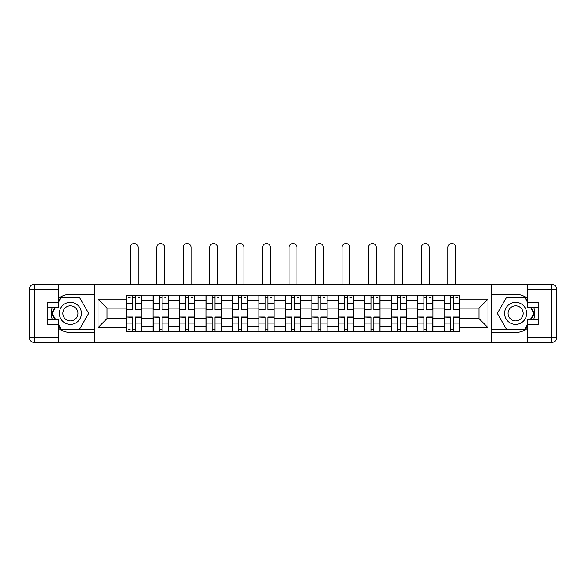 <?xml version="1.0" encoding="UTF-8"?>
<svg xmlns="http://www.w3.org/2000/svg" width="586" height="586" viewBox="0 0 586 586"><rect width="100%" height="100%" fill="white"/><g stroke="black" fill="none" stroke-linecap="round" stroke-linejoin="round"><path stroke-width="0.88" d="M58.659 328.438A19.089 19.089 0 0 0 70.364 332.452L94.463 332.452L94.463 342.466L491.537 342.466L491.537 332.452L515.636 332.452A19.089 19.089 0 0 0 527.341 328.438M527.341 298.289A19.089 19.089 0 0 0 515.636 294.275L491.537 294.275L491.537 284.261L94.463 284.261L94.463 294.275L70.364 294.275A19.089 19.089 0 0 0 58.659 298.289M153.005 331.603L153.005 300.296L141.805 300.296L141.805 331.603M141.805 300.296L141.805 295.124M153.005 300.296L153.005 295.124M168.277 295.124L168.277 331.603M179.477 331.603L179.477 295.124M194.75 295.124L194.75 331.603M205.95 331.603L205.95 295.124M221.222 295.124L221.222 331.603M232.422 331.603L232.422 295.124M247.695 295.124L247.695 331.603M258.895 331.603L258.895 295.124M274.167 295.124L274.167 331.603M285.367 331.603L285.367 295.124M300.633 295.124L300.633 331.603M311.833 331.603L311.833 295.124M327.105 295.124L327.105 331.603M338.305 331.603L338.305 295.124M353.578 295.124L353.578 331.603M364.778 331.603L364.778 295.124M380.05 295.124L380.05 331.603M391.25 331.603L391.25 295.124M406.523 295.124L406.523 331.603M417.723 331.603L417.723 295.124M432.995 295.124L432.995 331.603M444.195 331.603L444.195 295.124M444.195 318.623L432.995 318.623M417.723 318.623L406.523 318.623M391.25 318.623L380.05 318.623M364.778 318.623L353.578 318.623M338.305 318.623L327.105 318.623M311.833 318.623L300.633 318.623M285.367 318.623L274.167 318.623M258.895 318.623L247.695 318.623M232.422 318.623L221.222 318.623M205.95 318.623L194.75 318.623M179.477 318.623L168.277 318.623M153.005 318.623L141.805 318.623M444.195 308.104L432.995 308.104M417.723 308.104L406.523 308.104M391.25 308.104L380.05 308.104M364.778 308.104L353.578 308.104M338.305 308.104L327.105 308.104M311.833 308.104L300.633 308.104M285.367 308.104L274.167 308.104M258.895 308.104L247.695 308.104M232.422 308.104L221.222 308.104M205.95 308.104L194.75 308.104M179.477 308.104L168.277 308.104M153.005 308.104L141.805 308.104M107.018 318.623L126.532 318.623L126.532 308.104L107.018 308.104L107.018 318.623L98.023 327.618L98.023 299.109L126.532 299.109L126.532 308.104M459.468 308.104L459.468 318.623L478.982 318.623L478.982 308.104L459.468 308.104L459.468 295.124L126.532 295.124L126.532 299.109M459.468 299.109L487.977 299.109L487.977 327.618L459.468 327.618L459.468 318.623M126.532 318.623L126.532 331.603L459.468 331.603L459.468 327.618M126.532 327.618L98.023 327.618M491.368 342.466L491.368 284.261M94.632 342.466L94.632 284.261M135.615 329.061L132.729 329.061M132.729 297.666L135.615 297.666M162.08 329.061L159.202 329.061M159.202 297.666L162.08 297.666M188.553 329.061L185.667 329.061M185.667 297.666L188.553 297.666M215.025 329.061L212.139 329.061M212.139 297.666L215.025 297.666M241.498 329.061L238.612 329.061M238.612 297.666L241.498 297.666M267.97 329.061L265.084 329.061M265.084 297.666L267.97 297.666M294.443 329.061L291.557 329.061M291.557 297.666L294.443 297.666M320.916 329.061L318.03 329.061M318.03 297.666L320.916 297.666M347.388 329.061L344.502 329.061M344.502 297.666L347.388 297.666M373.861 329.061L370.975 329.061M370.975 297.666L373.861 297.666M400.333 329.061L397.447 329.061M397.447 297.666L400.333 297.666M426.798 329.061L423.92 329.061M423.92 297.666L426.798 297.666M453.271 329.061L450.385 329.061M450.385 297.666L453.271 297.666M98.023 299.109L107.018 308.104M478.982 318.623L487.977 327.618M478.982 308.104L487.977 299.109M138.069 284.261L138.069 247.439A3.904 3.904 89.9 0 0 134.172 243.534A3.904 3.904 89.9 0 0 130.268 247.439L130.268 284.261M135.615 309.716L135.615 295.293L141.717 295.293L141.717 309.716L135.615 309.716M132.729 297.498L135.615 297.498M128.825 297.498L130.011 297.498M138.325 297.498L139.512 297.498M132.729 295.293L126.62 295.293L126.62 309.716L132.729 309.716L132.729 295.293L135.615 295.293M132.729 317.37L126.62 317.011L132.729 317.011L132.729 331.434L126.62 331.434L130.011 331.434M126.62 317.37L126.62 331.434M135.615 329.229L132.729 329.229M130.011 329.229L128.825 329.229M138.325 331.434L141.717 331.434L141.717 317.011L135.615 317.011L135.615 331.434L130.268 331.434M141.717 331.434L138.069 331.434M164.541 284.261L164.541 247.439A3.904 3.904 74.2 0 0 160.645 243.534A3.904 3.904 74.2 0 0 156.74 247.439L156.74 284.261M162.08 309.716L162.08 295.293L168.189 295.293L168.189 309.716L162.08 309.716M159.202 297.498L162.08 297.498M164.798 297.498L165.984 297.498M159.202 295.293L153.093 295.293L153.093 309.716L159.202 309.716L159.202 295.293L162.08 295.293M191.014 284.261L191.014 247.439A3.904 3.904 74.2 0 0 187.11 243.534A3.904 3.904 74.2 0 0 183.213 247.439L183.213 284.261M188.553 309.716L188.553 295.293L194.662 295.293L194.662 309.716L188.553 309.716M185.667 297.498L188.553 297.498M191.27 297.498L192.457 297.498M185.667 295.293L179.565 295.293L179.565 309.716L185.667 309.716L185.667 295.293L188.553 295.293M52.249 307.342A19.089 19.089 0 0 0 52.249 319.385M94.463 284.261L58.659 284.261L58.659 307.342L47.796 307.342M94.463 342.466L34.391 342.466A5.091 5.091 0 0 1 29.3 337.375L29.3 289.352A5.091 5.091 0 0 1 34.391 284.261L58.659 284.261M94.463 332.452L94.463 294.275M47.796 319.385L58.659 319.385L58.659 342.466M58.659 302.251L47.796 302.251L47.796 324.476L58.659 324.476M94.463 296.985L60.907 296.985L58.659 300.889M58.659 325.831L60.907 329.735L94.463 329.735M54.938 307.342L51.458 313.364L54.938 319.385M533.751 319.385A19.089 19.089 0 0 0 533.751 307.342M491.537 342.466L527.341 342.466L527.341 319.385L538.204 319.385M491.537 284.261L551.609 284.261A5.091 5.091 0 0 1 556.7 289.352L556.7 337.375A5.091 5.091 0 0 1 551.609 342.466L527.341 342.466M491.537 294.275L491.537 332.452M538.204 307.342L527.341 307.342L527.341 284.261M527.341 324.476L538.204 324.476L538.204 302.251L527.341 302.251M491.537 329.735L525.093 329.735L527.341 325.831M527.341 300.889L525.093 296.985L491.537 296.985M531.062 319.385L534.542 313.364L531.062 307.342M59.333 313.364A11.031 11.031 0 0 0 70.364 324.395A11.031 11.031 0 0 0 81.395 313.364A11.031 11.031 0 0 0 70.364 302.332A11.031 11.031 0 0 0 59.333 313.364M62.812 313.364A7.552 7.552 0 0 0 70.364 320.916A7.552 7.552 0 0 0 77.916 313.364A7.552 7.552 0 0 0 70.364 305.811A7.552 7.552 0 0 0 62.812 313.364M58.659 301.907L61.208 297.498L79.528 297.498L88.684 313.364L79.528 329.229L61.208 329.229L58.659 324.812M55.523 319.385L52.044 313.364L55.523 307.342M504.605 313.364A11.031 11.031 0 0 0 515.636 324.395A11.031 11.031 0 0 0 526.668 313.364A11.031 11.031 0 0 0 515.636 302.332A11.031 11.031 0 0 0 504.605 313.364M508.084 313.364A7.552 7.552 0 0 0 515.636 320.916A7.552 7.552 0 0 0 523.188 313.364A7.552 7.552 0 0 0 515.636 305.811A7.552 7.552 0 0 0 508.084 313.364M527.341 324.812L524.792 329.229L506.472 329.229L497.316 313.364L506.472 297.498L524.792 297.498L527.341 301.907M530.477 307.342L533.956 313.364L530.477 319.385M159.202 317.37L153.093 317.011L159.202 317.011L159.202 331.434L153.093 331.434L156.484 331.434M153.093 317.37L153.093 331.434M162.08 329.229L159.202 329.229M164.798 331.434L168.189 331.434L168.189 317.011L162.08 317.011L162.08 331.434L156.74 331.434M168.189 331.434L164.541 331.434M185.667 317.37L179.565 317.011L185.667 317.011L185.667 331.434L179.565 331.434L182.957 331.434M179.565 317.37L179.565 331.434M188.553 329.229L185.667 329.229M191.27 331.434L194.662 331.434L194.662 317.011L188.553 317.011L188.553 331.434L183.213 331.434M194.662 331.434L191.014 331.434M217.487 284.261L217.487 247.439A3.904 3.904 74.2 0 0 213.582 243.534A3.904 3.904 74.2 0 0 209.678 247.439L209.678 284.261M215.025 309.716L215.025 295.293L221.134 295.293L221.134 309.716L215.025 309.716M212.139 297.498L215.025 297.498M217.743 297.498L218.93 297.498M212.139 295.293L206.03 295.293L206.03 309.716L212.139 309.716L212.139 295.293L215.025 295.293M243.959 284.261L243.959 247.439A3.904 3.904 74.2 0 0 240.055 243.534A3.904 3.904 74.2 0 0 236.151 247.439L236.151 284.261M241.498 309.716L241.498 295.293L247.607 295.293L247.607 309.716L241.498 309.716M238.612 297.498L241.498 297.498M244.215 297.498L245.402 297.498M238.612 295.293L232.503 295.293L232.503 309.716L238.612 309.716L238.612 295.293L241.498 295.293M270.432 284.261L270.432 247.439A3.904 3.904 74.2 0 0 266.527 243.534A3.904 3.904 74.2 0 0 262.623 247.439L262.623 284.261M267.97 309.716L267.97 295.293L274.08 295.293L274.08 309.716L267.97 309.716M265.084 297.498L267.97 297.498M270.688 297.498L271.875 297.498M265.084 295.293L258.975 295.293L258.975 309.716L265.084 309.716L265.084 295.293L267.97 295.293M212.139 317.37L206.03 317.011L212.139 317.011L212.139 331.434L206.03 331.434L209.429 331.434M206.03 317.37L206.03 331.434M215.025 329.229L212.139 329.229M217.743 331.434L221.134 331.434L221.134 317.011L215.025 317.011L215.025 331.434L209.678 331.434M221.134 331.434L217.487 331.434M238.612 317.37L232.503 317.011L238.612 317.011L238.612 331.434L232.503 331.434L235.902 331.434M232.503 317.37L232.503 331.434M241.498 329.229L238.612 329.229M244.215 331.434L247.607 331.434L247.607 317.011L241.498 317.011L241.498 331.434L236.151 331.434M247.607 331.434L243.959 331.434M265.084 317.37L258.975 317.011L265.084 317.011L265.084 331.434L258.975 331.434L262.374 331.434M258.975 317.37L258.975 331.434M267.97 329.229L265.084 329.229M270.688 331.434L274.08 331.434L274.08 317.011L267.97 317.011L267.97 331.434L262.623 331.434M274.08 331.434L270.432 331.434M296.904 284.261L296.904 247.439A3.904 3.904 74.2 0 0 293 243.534A3.904 3.904 74.2 0 0 289.096 247.439L289.096 284.261M294.443 309.716L294.443 295.293L300.552 295.293L300.552 309.716L294.443 309.716M291.557 297.498L294.443 297.498M297.161 297.498L298.347 297.498M291.557 295.293L285.448 295.293L285.448 309.716L291.557 309.716L291.557 295.293L294.443 295.293M291.557 317.37L285.448 317.011L291.557 317.011L291.557 331.434L285.448 331.434L288.839 331.434M285.448 317.37L285.448 331.434M294.443 329.229L291.557 329.229M297.161 331.434L300.552 331.434L300.552 317.011L294.443 317.011L294.443 331.434L289.096 331.434M300.552 331.434L296.904 331.434M323.377 284.261L323.377 247.439A3.904 3.904 74.2 0 0 319.473 243.534A3.904 3.904 74.2 0 0 315.568 247.439L315.568 284.261M320.916 309.716L320.916 295.293L327.025 295.293L327.025 309.716L320.916 309.716M318.03 297.498L320.916 297.498M323.626 297.498L324.82 297.498M318.03 295.293L311.92 295.293L311.92 309.716L318.03 309.716L318.03 295.293L320.916 295.293M318.03 317.37L311.92 317.011L318.03 317.011L318.03 331.434L311.92 331.434L315.312 331.434M311.92 317.37L311.92 331.434M320.916 329.229L318.03 329.229M323.626 331.434L327.025 331.434L327.025 317.011L320.916 317.011L320.916 331.434L315.568 331.434M327.025 331.434L323.377 331.434M349.849 284.261L349.849 247.439A3.904 3.904 74.2 0 0 345.945 243.534A3.904 3.904 74.2 0 0 342.041 247.439L342.041 284.261M347.388 309.716L347.388 295.293L353.497 295.293L353.497 309.716L347.388 309.716M344.502 297.498L347.388 297.498M350.098 297.498L351.292 297.498M344.502 295.293L338.393 295.293L338.393 309.716L344.502 309.716L344.502 295.293L347.388 295.293M344.502 317.37L338.393 317.011L344.502 317.011L344.502 331.434L338.393 331.434L341.785 331.434M338.393 317.37L338.393 331.434M347.388 329.229L344.502 329.229M350.098 331.434L353.497 331.434L353.497 317.011L347.388 317.011L347.388 331.434L342.041 331.434M353.497 331.434L349.849 331.434M376.322 284.261L376.322 247.439A3.904 3.904 74.2 0 0 372.418 243.534A3.904 3.904 74.2 0 0 368.513 247.439L368.513 284.261M373.861 309.716L373.861 295.293L379.97 295.293L379.97 309.716L373.861 309.716M370.975 297.498L373.861 297.498M376.571 297.498L377.758 297.498M370.975 295.293L364.866 295.293L364.866 309.716L370.975 309.716L370.975 295.293L373.861 295.293M370.975 317.37L364.866 317.011L370.975 317.011L370.975 331.434L364.866 331.434L368.257 331.434M364.866 317.37L364.866 331.434M373.861 329.229L370.975 329.229M376.571 331.434L379.97 331.434L379.97 317.011L373.861 317.011L373.861 331.434L368.513 331.434M379.97 331.434L376.322 331.434M402.787 284.261L402.787 247.439A3.904 3.904 74.2 0 0 398.89 243.534A3.904 3.904 74.2 0 0 394.986 247.439L394.986 284.261M400.333 309.716L400.333 295.293L406.435 295.293L406.435 309.716L400.333 309.716M397.447 297.498L400.333 297.498M403.043 297.498L404.23 297.498M397.447 295.293L391.338 295.293L391.338 309.716L397.447 309.716L397.447 295.293L400.333 295.293M397.447 317.37L391.338 317.011L397.447 317.011L397.447 331.434L391.338 331.434L394.73 331.434M391.338 317.37L391.338 331.434M400.333 329.229L397.447 329.229M403.043 331.434L406.435 331.434L406.435 317.011L400.333 317.011L400.333 331.434L394.986 331.434M406.435 331.434L402.787 331.434M429.26 284.261L429.26 247.439A3.904 3.904 74.2 0 0 425.355 243.534A3.904 3.904 74.2 0 0 421.459 247.439L421.459 284.261M426.798 309.716L426.798 295.293L432.908 295.293L432.908 309.716L426.798 309.716M423.92 297.498L426.798 297.498M429.516 297.498L430.703 297.498M423.92 295.293L417.811 295.293L417.811 309.716L423.92 309.716L423.92 295.293L426.798 295.293M423.92 317.37L417.811 317.011L423.92 317.011L423.92 331.434L417.811 331.434L421.202 331.434M417.811 317.37L417.811 331.434M426.798 329.229L423.92 329.229M429.516 331.434L432.908 331.434L432.908 317.011L426.798 317.011L426.798 331.434L421.459 331.434M432.908 331.434L429.26 331.434M455.732 284.261L455.732 247.439A3.904 3.904 74.2 0 0 451.828 243.534A3.904 3.904 74.2 0 0 447.931 247.439L447.931 284.261M453.271 309.716L453.271 295.293L459.38 295.293L459.38 309.716L453.271 309.716M450.385 297.498L453.271 297.498M455.989 297.498L457.175 297.498M450.385 295.293L444.283 295.293L444.283 309.716L450.385 309.716L450.385 295.293L453.271 295.293M450.385 317.37L444.283 317.011L450.385 317.011L450.385 331.434L444.283 331.434L447.675 331.434M444.283 317.37L444.283 331.434M453.271 329.229L450.385 329.229M455.989 331.434L459.38 331.434L459.38 317.011L453.271 317.011L453.271 331.434L447.931 331.434M459.38 331.434L455.732 331.434M417.723 300.296L406.523 300.296M391.25 300.296L380.05 300.296M364.778 300.296L353.578 300.296M338.305 300.296L327.105 300.296M311.833 300.296L300.633 300.296M285.367 300.296L274.167 300.296M258.895 300.296L247.695 300.296M232.422 300.296L221.222 300.296M205.95 300.296L194.75 300.296M179.477 300.296L168.277 300.296M444.195 300.296L432.995 300.296M417.723 326.431L406.523 326.431M391.25 326.431L380.05 326.431M364.778 326.431L353.578 326.431M338.305 326.431L327.105 326.431M311.833 326.431L300.633 326.431M285.367 326.431L274.167 326.431M258.895 326.431L247.695 326.431M232.422 326.431L221.222 326.431M205.95 326.431L194.75 326.431M179.477 326.431L168.277 326.431M153.005 326.431L141.805 326.431M444.195 326.431L432.995 326.431M135.615 309.357L141.717 309.357M135.615 303.629L141.717 303.629M126.62 309.357L132.729 309.357M126.62 303.629L132.729 303.629M132.729 323.098L126.62 323.098M141.717 317.37L135.615 317.37M141.717 323.098L135.615 323.098M162.08 309.357L168.189 309.357M162.08 303.629L168.189 303.629M153.093 309.357L159.202 309.357M153.093 303.629L159.202 303.629M188.553 309.357L194.662 309.357M188.553 303.629L194.662 303.629M179.565 309.357L185.667 309.357M179.565 303.629L185.667 303.629M58.659 289.352L34.391 289.352L34.391 337.375L58.659 337.375M29.3 289.352L34.391 289.352L34.391 284.261M34.391 342.466L34.391 337.375L29.3 337.375M527.341 337.375L551.609 337.375L551.609 289.352L527.341 289.352M556.7 337.375L551.609 337.375L551.609 342.466M551.609 284.261L551.609 289.352L556.7 289.352M159.202 323.098L153.093 323.098M168.189 317.37L162.08 317.37M168.189 323.098L162.08 323.098M185.667 323.098L179.565 323.098M194.662 317.37L188.553 317.37M194.662 323.098L188.553 323.098M215.025 309.357L221.134 309.357M215.025 303.629L221.134 303.629M206.03 309.357L212.139 309.357M206.03 303.629L212.139 303.629M241.498 309.357L247.607 309.357M241.498 303.629L247.607 303.629M232.503 309.357L238.612 309.357M232.503 303.629L238.612 303.629M267.97 309.357L274.08 309.357M267.97 303.629L274.08 303.629M258.975 309.357L265.084 309.357M258.975 303.629L265.084 303.629M212.139 323.098L206.03 323.098M221.134 317.37L215.025 317.37M221.134 323.098L215.025 323.098M238.612 323.098L232.503 323.098M247.607 317.37L241.498 317.37M247.607 323.098L241.498 323.098M265.084 323.098L258.975 323.098M274.08 317.37L267.97 317.37M274.08 323.098L267.97 323.098M294.443 309.357L300.552 309.357M294.443 303.629L300.552 303.629M285.448 309.357L291.557 309.357M285.448 303.629L291.557 303.629M291.557 323.098L285.448 323.098M300.552 317.37L294.443 317.37M300.552 323.098L294.443 323.098M320.916 309.357L327.025 309.357M320.916 303.629L327.025 303.629M311.92 309.357L318.03 309.357M311.92 303.629L318.03 303.629M318.03 323.098L311.92 323.098M327.025 317.37L320.916 317.37M327.025 323.098L320.916 323.098M347.388 309.357L353.497 309.357M347.388 303.629L353.497 303.629M338.393 309.357L344.502 309.357M338.393 303.629L344.502 303.629M344.502 323.098L338.393 323.098M353.497 317.37L347.388 317.37M353.497 323.098L347.388 323.098M373.861 309.357L379.97 309.357M373.861 303.629L379.97 303.629M364.866 309.357L370.975 309.357M364.866 303.629L370.975 303.629M370.975 323.098L364.866 323.098M379.97 317.37L373.861 317.37M379.97 323.098L373.861 323.098M400.333 309.357L406.435 309.357M400.333 303.629L406.435 303.629M391.338 309.357L397.447 309.357M391.338 303.629L397.447 303.629M397.447 323.098L391.338 323.098M406.435 317.37L400.333 317.37M406.435 323.098L400.333 323.098M426.798 309.357L432.908 309.357M426.798 303.629L432.908 303.629M417.811 309.357L423.92 309.357M417.811 303.629L423.92 303.629M423.92 323.098L417.811 323.098M432.908 317.37L426.798 317.37M432.908 323.098L426.798 323.098M453.271 309.357L459.38 309.357M453.271 303.629L459.38 303.629M444.283 309.357L450.385 309.357M444.283 303.629L450.385 303.629M450.385 323.098L444.283 323.098M459.38 317.37L453.271 317.37M459.38 323.098L453.271 323.098"/></g></svg>
